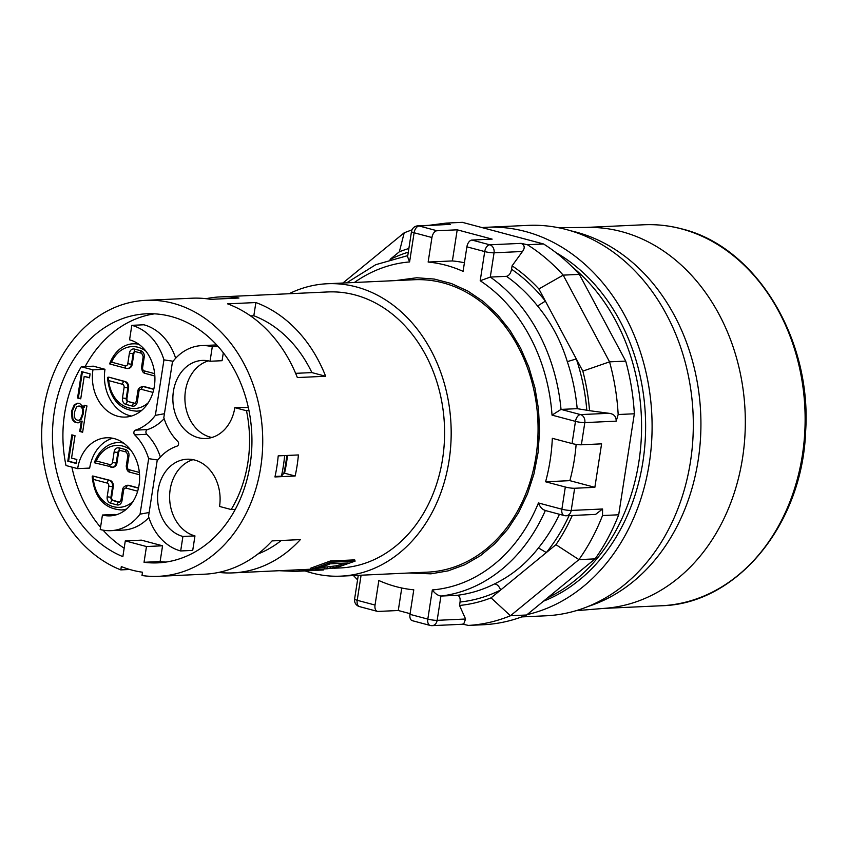 <?xml version="1.0" encoding="UTF-8"?>
<svg xmlns="http://www.w3.org/2000/svg" width="848" height="848" viewBox="0 0 848 848"><rect width="100%" height="100%" fill="white"/><g stroke="black" fill="none" stroke-linecap="round" stroke-linejoin="round"><path stroke-width="1.27" d="M126.299 509.266A33.687 26.945 87.4 0 1 121.953 509.924A33.687 26.945 87.4 0 1 121.582 509.934M137.662 491.193L126.161 488.13A2.692 2.152 -92.6 0 0 123.628 490.197L121.995 500.744A5.395 4.314 87.4 0 1 116.95 504.878L110.6 503.182A5.395 4.314 87.4 0 1 107.177 496.79L108.809 486.254A2.692 2.152 -92.6 0 0 107.102 483.053A2.692 1.569 -75.1 0 1 109.127 480.339L92.718 475.972L109.848 480.307A5.395 4.314 87.4 0 1 113.272 486.71L111.639 497.246A2.692 2.152 87.4 0 0 113.346 500.447L119.706 502.133A2.692 2.152 87.4 0 0 119.791 502.164M127.486 485.31A5.395 4.314 87.4 0 1 127.847 485.268A5.395 4.314 87.4 0 1 128.907 485.385L138.51 487.95M118.487 442.624A33.687 26.945 87.4 0 1 118.847 442.603L118.116 442.635C111.385 442.486 100.149 447.373 94.361 462.51L96.28 460.973L109.954 464.609A2.692 2.152 -92.6 0 0 112.477 462.542L116.208 463.029L117.84 452.493L118.572 452.461A2.692 2.152 87.4 0 1 120.13 450.405M118.572 452.461L116.939 462.997A5.395 4.314 87.4 0 1 112.954 467.248A5.395 4.314 87.4 0 1 112.593 467.248M118.847 442.603A33.687 26.945 87.4 0 1 123.236 442.847M165.964 562.076A124.656 99.693 87.4 0 1 160.124 561.546L162.562 545.794L141.383 540.144L125.292 540.886L122.854 556.638A124.656 99.693 -92.6 0 1 53.17 420.788A124.656 99.693 -92.6 0 1 146.46 313.802A124.656 99.693 -92.6 0 1 251.782 433.741A124.656 99.693 -92.6 0 1 157.94 562.849A124.656 99.693 -92.6 0 1 144.033 562.288L146.471 546.536L125.292 540.886M124.168 548.179A124.656 99.693 87.4 0 1 103.053 530.148M100.541 527.276A124.656 99.693 87.4 0 1 71.889 467.1M85.16 366.559A124.656 99.693 87.4 0 1 154.516 313.834M131.44 416.05A39.082 31.249 87.4 0 1 104.982 369.283L93.333 366.177L81.291 366.739A116.632 93.269 -92.6 0 0 65.996 465.531L77.645 468.637L89.687 468.085A39.082 31.249 87.4 0 1 112.614 438.236M164.438 413.707L155.354 415.372L163.95 359.859A53.912 43.11 -92.6 0 0 131.811 325.335L143.853 324.773A53.912 43.11 87.4 0 1 175.663 358.248M164.152 418.679A53.912 43.11 87.4 0 1 147.488 429.597L135.436 430.148A2.692 2.152 -92.6 0 0 133.91 432.194A2.692 2.152 -92.6 0 0 134.715 434.854A53.912 43.11 -92.6 0 1 148.654 458.651L157.802 460.029M160.367 457.04A53.912 43.11 87.4 0 0 146.757 434.303A2.692 2.152 87.4 0 1 145.962 431.632A2.692 2.152 87.4 0 1 147.488 429.597M148.866 517.481A53.912 43.11 87.4 0 1 122.886 530.117L110.834 530.668A53.912 43.11 -92.6 0 0 140.058 514.164L148.654 458.651M116.144 514.853A39.082 31.249 87.4 0 1 114.48 514.46L102.438 515.022A39.082 31.249 -92.6 0 0 110.155 515.86A39.082 31.249 -92.6 0 0 139.581 475.378A39.082 31.249 -92.6 0 0 106.551 437.78A39.082 31.249 -92.6 0 0 77.645 468.637M218.095 346.503L212.286 346.768A53.912 43.11 -92.6 0 0 201.644 345.613L213.685 345.062A53.912 43.11 87.4 0 1 216.781 345.051M212.286 346.768L210.039 361.259L222.081 360.707L223.31 352.8M211.915 437.494A39.082 31.249 87.4 0 1 184.949 400.351A39.082 31.249 87.4 0 1 208.385 360.877M248.305 407.475L234.832 407.644L246.482 410.75A116.632 93.269 -92.6 0 1 231.186 509.542L219.537 506.447A39.082 31.249 -92.6 0 0 187.037 459.224A39.082 31.249 -92.6 0 0 157.633 494.861A39.082 31.249 -92.6 0 0 182.914 536.466L194.966 535.904A39.082 31.249 87.4 0 1 169.621 498.094A39.082 31.249 87.4 0 1 193.09 459.669M201.644 345.613A53.912 43.11 -92.6 0 0 172.42 362.117L163.823 417.629A53.912 43.11 -92.6 0 0 177.773 441.426A2.692 2.152 -92.6 0 1 178.568 444.087A2.692 2.152 -92.6 0 1 177.041 446.133A53.912 43.11 -92.6 0 0 157.124 460.909L148.527 516.421A53.912 43.11 -92.6 0 0 180.677 550.956L192.719 550.394L194.966 535.904M152.958 392.401L141.457 389.338A2.692 2.152 -92.6 0 0 138.924 391.405L137.291 401.941A5.395 4.314 87.4 0 1 132.246 406.086L125.886 404.39A5.395 4.314 87.4 0 1 122.472 397.998L124.105 387.451A2.692 2.152 -92.6 0 0 122.388 384.261A2.692 1.569 -75.1 0 1 124.412 381.547L108.735 377.137L125.144 381.515A5.395 4.314 87.4 0 1 128.567 387.907L126.935 398.454A2.692 2.152 87.4 0 0 128.642 401.645L134.991 403.341A2.692 2.152 87.4 0 0 135.086 403.362M142.782 386.508A5.395 4.314 87.4 0 1 143.142 386.476A5.395 4.314 87.4 0 1 144.202 386.593L153.806 389.147M141.595 410.474A33.687 26.945 87.4 0 1 137.249 411.121A33.687 26.945 87.4 0 1 136.878 411.132M133.867 353.658L132.235 364.195L131.504 364.237L133.136 353.69L133.867 353.658A2.692 2.152 87.4 0 1 135.426 351.613M132.235 364.195A5.395 4.314 87.4 0 1 128.249 368.456A5.395 4.314 87.4 0 1 127.878 368.456M133.783 343.832A33.687 26.945 87.4 0 1 134.143 343.811A33.687 26.945 87.4 0 1 138.531 344.055M555.906 252.577A187.323 149.799 87.4 0 1 645.476 434.685A187.323 149.799 87.4 0 1 543.473 601.19M547.543 597.851A187.323 149.799 -92.6 0 0 640.94 443.79A187.323 149.799 -92.6 0 0 572.114 266.781M218.731 572.4A138.139 110.463 -92.6 0 0 232.924 572.888A138.139 110.463 -92.6 0 0 300.351 539.604L272.06 540.907A138.139 110.463 87.4 0 1 204.633 574.191L158.565 576.322A138.139 110.463 -92.6 0 1 141.987 575.527L142.496 572.22A134.768 107.77 -92.6 0 1 121.317 566.57L120.808 569.888L129.723 569.474M158.565 576.322A138.139 110.463 -92.6 0 0 262.551 433.243A138.139 110.463 -92.6 0 0 145.835 300.34A138.139 110.463 -92.6 0 0 42.4 419.612A138.139 110.463 -92.6 0 0 120.808 569.888M144.033 562.288L160.124 561.546M162.562 545.794L146.471 546.536M84.853 405.408A16.833 13.462 87.4 0 0 84.365 407.146L83.56 407.178A16.833 13.462 -92.6 0 1 84.122 405.206L86.984 405.969A59.911 47.912 -92.6 0 0 85.849 411.534L82.638 432.247L79.733 431.473L81.334 421.159L82.139 421.127L80.549 431.431L79.733 431.473M163.95 359.859L173.098 361.237M76.85 459.51L76.246 463.464L67.776 461.206L71.847 434.854L75.027 435.702L71.561 458.1L76.85 459.51M78.97 406.128A4.314 3.456 87.4 0 1 79.373 406.086A4.314 3.456 87.4 0 1 80.369 406.213A5.438 4.346 87.4 0 1 81.779 406.923A4.399 3.519 87.4 0 1 83.337 409.446L82.521 409.489L82.5 413.813L80.475 419.23A4.685 3.742 -92.6 0 1 78.323 420.216L79.14 420.184A4.685 3.742 87.4 0 1 78.726 420.173M83.337 409.446L83.305 413.771L81.281 419.188A4.685 3.742 87.4 0 1 79.14 420.184M82.521 409.489A4.399 3.519 -92.6 0 0 80.963 406.966A5.438 4.346 -92.6 0 0 79.564 406.256A4.314 3.456 -92.6 0 0 78.567 406.118A4.314 3.456 -92.6 0 0 76.394 407.231L74.592 411.937C73.861 416.686 74.772 419.41 77.316 420.089A4.685 3.742 -92.6 0 0 78.323 420.216M81.281 419.188L80.475 419.23M82.404 371.837L78.366 397.935L77.56 397.977L81.641 371.625L90.111 373.883L89.496 377.837L84.206 376.427L89.538 377.593M257.909 553.988A124.656 99.693 -92.6 0 0 281.292 540.473M325.643 376.258L297.351 377.561A138.139 110.463 -92.6 0 0 227.582 303.849L255.873 302.545A138.139 110.463 87.4 0 1 325.643 376.258L311.894 372.59L295.623 373.343M255.873 302.545L253.828 315.763L250.542 315.912M253.828 315.763A124.656 99.693 87.4 0 1 311.894 372.59M145.835 300.34L191.913 298.21A138.139 110.463 87.4 0 1 210.643 299.333L238.935 298.03A138.139 110.463 -92.6 0 0 220.204 296.906A138.139 110.463 -92.6 0 0 206.106 298.697M312.901 570.047L335.744 567.895L355.1 561.132L354.697 559.871L330.444 560.984L310.697 568.181L310.283 569.93L312.901 570.047M310.697 568.181L310.283 569.93M312.308 567.641L312.53 568.955L310.898 569.506M315.074 566.803L315.329 568.118L312.53 568.955M232.924 572.888L310.188 569.241M333.805 568.234L340.43 567.937A138.139 110.463 -92.6 0 0 444.416 424.859A138.139 110.463 -92.6 0 0 327.71 291.956L220.204 296.906M274.943 476.947A138.139 110.463 -92.6 0 0 278.208 455.874L298.411 454.941A138.139 110.463 87.4 0 1 295.146 476.014L274.943 476.947M305.089 570.916A146.354 117.035 -92.6 0 0 340.811 576.142A146.354 117.035 -92.6 0 0 450.924 442.667A146.354 117.035 -92.6 0 0 356.213 286.889A146.354 117.035 -92.6 0 0 327.328 283.741A146.354 117.035 -92.6 0 0 289.073 293.737M287.472 455.45A124.656 99.693 87.4 0 1 284.525 473.184L295.146 476.014M512.097 265.816L511.567 269.251C510.729 273.374 509.023 275.738 506.457 276.331L490.292 277.073L480.201 280.752L484.717 251.58A6.742 0.996 8.8 0 0 494.055 252.81L522.485 251.496L512.097 265.816A181.271 144.955 -92.6 0 1 538.883 288.945L545.391 301.114L537.558 305.99A171.158 136.867 -92.6 0 0 506.457 276.331M323.491 569.973L295.231 571.361L323.448 569.496M295.231 571.361L279.713 570.736M298.263 571.223L306.52 570.842M309.615 570.704L316.325 570.397M318.647 567.916L336.232 565.828A138.139 110.463 -92.6 0 0 344.235 563.189M336.232 565.828L336.476 567.153A139.485 111.544 -92.6 0 0 348.199 563.008L330.137 563.835A139.485 111.544 87.4 0 1 318.424 567.98L315.329 569.082M315.329 568.118L330.858 562.245L355.1 561.132M315.339 567.969L315.53 569.294L316.929 569.337L327.402 568.754L336.476 567.153M330.858 562.245L330.444 560.984M324.477 567.651L324.667 568.976M316.739 568.012L316.929 569.337M327.201 567.418L327.402 568.743M330.073 567.058L330.285 568.393M333.084 566.549L333.317 567.874M275.049 476.449L281.43 476.152L283.847 473.216A124.656 99.693 -92.6 0 0 286.794 455.482M284.525 473.184L283.847 473.216M281.43 476.152A136.115 108.851 -92.6 0 0 284.652 455.577M210.039 361.259A39.082 31.249 -92.6 0 0 202.322 360.421A39.082 31.249 -92.6 0 0 172.907 400.903A39.082 31.249 -92.6 0 0 205.926 438.501A39.082 31.249 -92.6 0 0 234.832 407.644M180.677 550.956L182.914 536.466M72.621 435.066L68.582 461.164L67.776 461.206M78.366 397.935L80.772 398.581M84.206 376.427L80.74 398.825L77.56 397.977M82.68 432.003L80.549 431.431M78.376 422.802L76.203 422.622L77.974 422.834L81.334 421.159M68.582 461.164L76.278 463.22M107.102 483.053L93.428 479.406L92.718 475.972L92.188 476.682C94.51 497.628 104.187 508.715 121.222 509.955A33.687 26.945 87.4 0 0 126.596 509.023M78.143 403.192L75.154 404.676L72.26 411.238L72.886 418.732L72.08 418.764A7.102 5.671 -92.6 0 0 76.203 422.622M83.56 407.178L79.606 403.415L77.73 403.192L74.348 404.708L71.455 411.269L72.08 418.764M104.982 369.283L92.941 369.845L81.291 366.739M145.951 351.22A30.994 24.783 -92.6 0 0 111.576 362.17L109.805 363.983L126.172 368.339A2.692 1.569 104.9 0 0 126.458 368.371A5.395 4.314 -92.6 0 0 127.518 368.488A5.395 4.314 -92.6 0 0 131.504 364.237L127.772 363.739L129.405 353.203A5.395 4.314 87.4 0 1 134.45 349.069L140.81 350.754A5.395 4.314 87.4 0 1 144.224 357.156L142.602 367.693A2.692 2.152 -92.6 0 0 144.308 370.894A2.692 1.569 104.9 0 0 145.231 373.427A2.692 1.569 104.9 0 0 145.517 373.449M134.143 343.811L133.412 343.843C126.681 343.694 115.445 348.57 109.657 363.718L109.805 363.983M102.438 515.022L100.202 529.512A53.912 43.11 -92.6 0 0 110.834 530.668M92.941 369.845A39.082 31.249 -92.6 0 0 125.451 417.068A39.082 31.249 -92.6 0 0 154.855 381.42A39.082 31.249 -92.6 0 0 129.564 339.825L131.811 325.335M135.436 430.148A53.912 43.11 -92.6 0 0 155.354 415.372M149.142 512.499L140.058 514.164M122.388 384.261L108.724 380.614L108.014 377.18L107.484 377.89C109.805 398.836 119.483 409.923 136.517 411.153A33.687 26.945 87.4 0 0 141.892 410.22M527.074 614.63A195.411 156.265 -92.6 0 0 649.271 463.4A195.411 156.265 -92.6 0 0 486.731 227.285A195.411 156.265 -92.6 0 0 482.035 227.593M486.731 227.285L527.954 225.388A195.411 156.265 87.4 0 1 602.387 244.913A195.411 156.265 87.4 0 1 690.495 461.503A195.411 156.265 87.4 0 1 618.277 589.498A195.411 156.265 87.4 0 1 545.953 615.796L521.69 616.909M80.369 406.213L79.564 406.256M248.973 410.633L246.482 410.75M77.02 422.59A7.102 5.671 87.4 0 1 72.886 418.732M235.32 509.351L231.186 509.542M340.811 576.142L427.699 572.135A146.354 117.035 -92.6 0 0 537.812 438.66A146.354 117.035 -92.6 0 0 443.112 282.882A146.354 117.035 -92.6 0 0 414.227 279.734L327.328 283.741M299.238 571.086L299.143 569.75M464.418 262.763A164.417 131.482 -92.6 0 0 452.387 260.93L457.21 229.819L492.147 239.125L471.944 240.058A6.742 3.922 104.9 0 0 466.888 246.832L484.717 251.58A6.742 3.922 -75.1 0 1 489.773 244.807A6.742 5.385 87.4 0 1 494.055 252.81L490.292 277.073A171.158 136.867 87.4 0 1 561.026 409.404L577.191 408.662L589.54 410.686A181.26 144.955 -92.6 0 0 582.82 371.117L609.553 361.852L563.189 275.134L538.883 288.945M586.784 409.944A177.889 142.263 -92.6 0 0 576.311 358.948L582.82 371.117M401.761 587.993L398.274 610.507L410.093 613.666M569.845 480.657L594.861 487.324L601.592 443.854L581.378 444.787A6.742 0.996 8.8 0 1 572.04 443.557L552.324 438.31A164.417 131.482 87.4 0 1 545.593 481.781L569.845 480.657A164.417 131.482 -92.6 0 0 576.131 444.384M452.387 260.93L428.145 262.053L431.939 237.525L414.11 232.765A6.742 0.996 -171.2 0 1 411.492 231.557L407.591 256.753L409.595 261.937A164.417 131.482 -92.6 0 0 354.379 282.49M545.349 510.517A171.158 136.867 87.4 0 1 440.918 596.059L457.083 595.317A171.158 136.867 -92.6 0 0 494.532 583.922C511.726 575.516 526.364 563.517 538.459 547.914A171.158 136.867 -92.6 0 0 559.457 514.28M466.888 246.832L463.082 271.36A164.417 131.482 87.4 0 0 428.145 262.053M457.21 229.819L436.996 230.751L419.166 225.992A6.742 5.385 -92.6 0 0 417.841 225.854L417.841 225.854A6.742 6.742 0 0 0 411.492 231.557M431.939 237.525A6.742 3.922 -75.1 0 1 436.996 230.751M428.781 225.345L446.207 223.098L462.372 222.346L543.568 243.98L527.403 244.733L521.138 243.365C524.7 245.189 525.145 247.902 522.485 251.496M527.403 244.733C540.346 252.874 552.271 263.007 563.189 275.134L579.354 274.381A201.474 161.12 87.4 0 0 543.568 243.98M577.191 408.662A171.158 136.867 -92.6 0 0 567.301 361.63C560.857 340.705 550.946 322.155 537.558 305.99M567.301 361.63L576.311 358.948L545.391 301.114A177.889 142.263 -92.6 0 0 511.567 269.251M480.201 280.752A164.417 131.482 -92.6 0 1 552.027 415.128L561.026 409.404L580.541 414.598L608.97 413.294L589.54 410.686M608.97 413.294C613.867 413.888 616.273 416.506 616.178 421.159L618.171 414.524C617.185 396.673 614.312 379.109 609.553 361.852L625.718 361.11L579.354 274.381M581.378 444.787L584.813 422.601A6.742 5.385 87.4 0 0 580.541 414.598A6.742 3.922 104.9 0 0 575.474 421.371A6.742 0.996 8.8 0 0 584.813 422.601L616.178 421.159M594.861 487.324L574.647 488.257A6.742 0.996 -171.2 0 1 565.319 487.028L545.593 481.781M545.391 510.411C542.444 509.712 540.123 507.231 538.438 502.97L561.885 509.213A6.742 3.922 104.9 0 0 564.185 515.542A6.742 6.742 0 0 0 566.231 515.754L595.582 514.407L602.578 508.991L602.525 515.531C596.282 531.526 588.417 546.229 578.93 559.616L595.095 558.874A201.474 161.12 87.4 0 0 618.701 514.789L634.336 413.782L618.171 414.524M565.319 487.028L561.885 509.213A6.742 0.996 8.8 0 0 571.213 510.443A6.742 5.385 87.4 0 1 566.231 515.754M432.173 625.654L463.633 624.202L465.584 619.019L437.155 620.333A6.742 0.996 -171.2 0 1 427.816 619.104A6.742 3.922 104.9 0 0 430.127 625.432A6.742 6.742 0 0 0 432.173 625.654A6.742 5.385 87.4 0 0 437.155 620.333L440.918 596.059C437.769 595.519 434.907 593.473 432.332 589.932A164.417 131.482 -92.6 0 0 538.438 502.97M361.089 575.209L357.209 600.289A6.742 0.996 -171.2 0 1 354.591 599.07A6.742 6.742 0 0 0 359.52 606.617L377.349 611.366A6.742 3.922 -75.1 0 1 375.039 605.048L378.844 580.509A164.417 131.482 87.4 0 0 413.782 589.826L409.987 614.355A6.742 3.922 104.9 0 0 412.298 620.683L430.127 625.432M411.98 229.861L404.21 232.776L342.91 283.02M625.718 361.11A201.474 161.12 87.4 0 1 634.336 413.782M526.629 615.001L510.464 615.743C496.737 621.34 482.745 624.573 468.467 625.421L484.632 624.679A201.474 161.12 87.4 0 0 526.629 615.001L595.095 558.874M618.701 514.789L602.525 515.531M417.841 225.854L449.302 224.402L419.166 225.992A6.742 3.922 104.9 0 0 414.11 232.765L409.595 261.937M446.207 223.098L450.532 224.55M357.57 579.841L353.468 575.559M398.274 610.507L378.07 611.44A6.742 3.922 -75.1 0 1 377.349 611.366M468.467 625.421L462.202 624.064M465.584 619.019L459.521 605.461A181.26 144.944 -92.6 0 0 491.056 597.872L510.464 615.743L578.93 559.616L555.949 544.681L546.335 552.567A177.889 142.263 -92.6 0 0 569.082 515.626M457.083 595.317C459.499 595.678 460.496 597.914 460.051 602.016A177.889 142.263 -92.6 0 0 500.67 589.996L546.335 552.567L538.459 547.914M460.051 602.016L459.521 605.461M494.532 583.922C497.108 584.187 499.154 586.212 500.67 589.996L491.056 597.872M555.949 544.681A181.26 144.955 -92.6 0 0 572.273 515.478M404.21 232.776L399.366 251.771A181.26 144.944 -92.6 0 1 408.863 248.506M390.091 259.371L399.366 251.771M576.068 610.687L605.917 608.228A190.694 152.492 -92.6 0 0 745.116 431.844A190.694 152.492 -92.6 0 0 621.584 231.621A190.694 152.492 -92.6 0 0 588.364 227.402L558.419 227.699M110.6 503.182A2.692 1.569 -75.1 0 1 112.625 500.479L113.346 500.447M121.995 500.744L120.957 500.256L119.504 502.228A2.692 2.152 87.4 0 1 118.974 502.175L112.625 500.479A2.692 2.152 87.4 0 1 110.908 497.278L111.639 497.246M112.477 462.542L114.109 452.005A5.395 4.314 87.4 0 1 119.165 447.861L125.515 449.557A5.395 4.314 87.4 0 1 128.938 455.948L127.306 466.485A2.692 2.152 -92.6 0 0 129.013 469.686L139.348 472.442M129.013 469.686A2.692 1.569 104.9 0 0 129.935 472.219A2.692 1.569 104.9 0 0 130.221 472.251M107.177 496.79L110.908 497.278L112.54 486.741A5.395 4.314 -92.6 0 0 109.127 480.339L109.848 480.307M146.757 434.303L134.715 434.854M108.809 486.254L113.272 486.71M83.305 413.771L82.5 413.813M81.779 406.923L80.963 406.966M132.246 406.086A2.692 1.569 -75.1 0 1 134.27 403.372L128.642 401.645M125.886 404.39A2.692 1.569 -75.1 0 1 127.91 401.687A2.692 2.152 87.4 0 1 126.204 398.486L126.935 398.454M108.724 380.614A30.994 24.783 -92.6 0 0 123.649 405.832A30.994 24.783 -92.6 0 0 148.326 402.652M93.428 479.406A30.994 24.783 -92.6 0 0 108.353 504.634A30.994 24.783 -92.6 0 0 133.03 501.454M138.457 488.162L128.186 485.416A5.395 4.314 -92.6 0 0 127.115 485.31L127.847 485.268M126.161 488.13A2.692 1.569 -75.1 0 1 128.186 485.416L128.907 485.385M137.291 401.941L136.252 401.454L134.8 403.436A2.692 2.152 87.4 0 1 134.27 403.372L134.991 403.341M144.202 386.593L143.482 386.624A5.395 4.314 -92.6 0 0 142.411 386.508L143.142 386.476M116.95 504.878A2.692 1.569 -75.1 0 1 118.974 502.175L119.706 502.133M75.154 404.676L74.348 404.708M72.26 411.238L71.455 411.269M130.656 450.023A30.994 24.783 -92.6 0 0 96.28 460.973M118.116 442.635A33.687 26.945 87.4 0 1 123.554 443.08M123.628 490.197L122.589 489.709L120.957 500.256M109.954 464.609A2.692 1.569 104.9 0 0 110.876 467.142A2.692 1.569 104.9 0 0 111.162 467.174A5.395 4.314 -92.6 0 0 112.222 467.29A5.395 4.314 -92.6 0 0 116.208 463.029L116.939 462.997M114.109 452.005L117.84 452.493A2.692 2.152 87.4 0 1 119.833 450.362A2.692 2.152 87.4 0 1 119.992 450.362M133.412 343.843A33.687 26.945 87.4 0 1 138.849 344.277M142.602 367.693L141.552 367.205C141.902 371.074 143.121 373.141 145.231 373.427L154.834 375.982M111.576 362.17L125.25 365.817A2.692 1.569 104.9 0 0 126.172 368.339L128.249 368.456M125.25 365.817A2.692 2.152 -92.6 0 0 127.772 363.739M144.308 370.894L154.643 373.65M122.472 397.998L126.204 398.486L127.836 387.949A5.395 4.314 -92.6 0 0 124.412 381.547L125.144 381.515M124.105 387.451L128.567 387.907M134.45 349.069A2.692 1.569 104.9 0 0 135.383 351.591A2.692 1.569 104.9 0 0 135.659 351.623M140.81 350.754A2.692 1.569 104.9 0 0 141.733 353.287L143.185 356.669L141.552 367.205M128.938 455.948L127.889 455.461L126.257 466.008L127.306 466.485M129.405 353.203L133.136 353.69A2.692 2.152 87.4 0 1 135.129 351.57A2.692 2.152 87.4 0 1 135.288 351.57M144.224 357.156L143.185 356.669M125.515 449.557A2.692 1.569 104.9 0 0 126.437 452.079L127.889 455.461M119.165 447.861A2.692 1.569 104.9 0 0 120.087 450.394A2.692 1.569 104.9 0 0 120.374 450.426M138.924 391.405L137.874 390.917L136.252 401.454M141.457 389.338A2.692 1.569 -75.1 0 1 143.482 386.624L153.753 389.359M395.391 280.603L416.75 277.762L434.187 279.045L451.348 283.508L467.842 291.055L483.328 301.528L497.458 314.693L509.934 330.264L520.492 347.903L528.887 367.237L534.94 387.843L538.533 409.277L539.572 431.06L538.045 452.747L533.986 473.841L527.477 493.907L518.658 512.489L507.729 529.205L494.914 543.685L480.509 555.62L464.81 564.736L448.157 570.852L430.922 573.831L408.863 573.004M521.138 243.365L489.773 244.807L471.944 240.058M552.027 415.128L575.474 421.371L572.04 443.557M602.578 508.991L571.213 510.443L574.647 488.257M359.52 606.617A6.742 3.922 104.9 0 1 357.209 600.289L375.039 605.048M409.987 614.355L427.816 619.104L432.332 589.932M408.301 252.163A177.889 142.263 -92.6 0 0 390.621 259.212M681.4 228.865A190.694 152.492 -92.6 0 0 643.759 224.773C656.564 224.19 669.252 225.568 681.834 228.907C755.928 246.715 812.034 339.041 805.621 431.537C802.335 524.552 736.785 604.2 661.323 605.758A190.694 152.492 -92.6 0 0 804.794 431.833A190.694 152.492 -92.6 0 0 681.4 228.865M570.98 230.857A192.348 153.817 87.4 0 1 576.121 232.108A192.348 153.817 87.4 0 1 698.148 460.39A192.348 153.817 87.4 0 1 588.289 606.394M126.257 466.008C126.606 469.866 127.825 471.933 129.935 472.219L139.549 474.774M121.953 509.924L121.222 509.955M122.589 489.709C122.769 487.642 124.285 486.169 127.115 485.31M94.51 462.785L112.954 467.248M135.129 351.57L141.733 353.287M119.833 450.362L126.437 452.079M78.567 406.118L79.373 406.086M137.874 390.917C138.065 388.84 139.581 387.377 142.411 386.508M137.249 411.121L136.517 411.153M407.761 255.608L375.759 264.682L346.631 282.85M544.607 510.326L564.185 515.542M358.269 575.336L354.591 599.07M603.712 608.408L661.323 605.758M586.148 227.423L643.759 224.773"/></g></svg>
